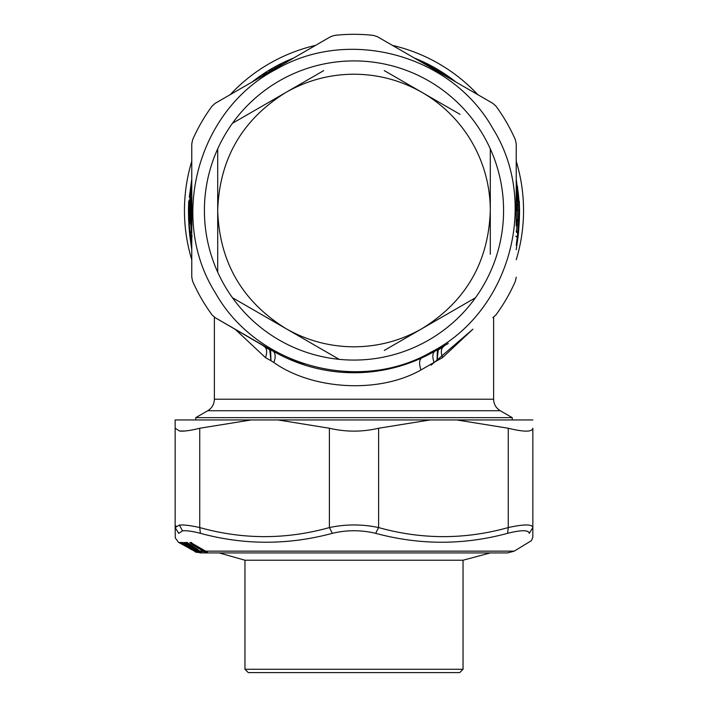 <?xml version="1.0" encoding="UTF-8"?>
<svg xmlns="http://www.w3.org/2000/svg" width="708" height="708" viewBox="0 0 708 708"><rect width="100%" height="100%" fill="white"/><g stroke="black" fill="none" stroke-linecap="round" stroke-linejoin="round"><path stroke-width="1.06" d="M517.663 233.162L517.796 232.189L517.663 233.162M518.256 192.691L518.911 200.329L516.229 179.186M517.167 232.755L517.291 231.773M518.229 199.683L516.229 181.814M516.539 232.224L516.69 231.268M517.769 199.293L516.229 186.894M516.583 200.444L516.53 199.603M191.771 231.87L191.346 232.33A2.664 2.664 0 0 0 191.771 231.879L191.346 232.33L191.771 231.879M191.771 230.905L191.585 232.1M190.815 222.294L191.664 224.038L190.709 223.887L191.461 231.118L190.726 222.224L191.673 224.047M191.771 232.162L190.425 233.1L191.771 245.313M190.709 223.887L189.54 223.834L189.337 221.055L190.726 222.224L190.461 220.524L189.346 219.569L189.16 210.515L190.16 210.515L190.461 220.524L191.408 220.436L191.496 221.825M191.647 223.817L191.585 222.967M191.169 205.913L191.249 217.25M191.346 219.338L191.408 220.436M191.496 199.196L191.408 200.612L190.461 200.55L190.16 210.515L191.107 210.515L191.125 212.71M189.399 221.108L189.408 201.444L190.461 200.55L191.664 197.063L190.797 198.815M191.576 198.098L191.647 197.293M191.461 221.215L191.364 219.684M188.726 201.143L188.443 210.515L189.16 210.515L188.443 210.515L188.7 201.399L189.408 199.983L188.7 201.399L189.408 201.444L189.408 199.983L190.726 198.877M192.195 236.145L190.744 237.375L192.204 236.145M189.992 234.313L190.151 233.481M190.726 222.224L189.337 221.046L189.337 219.569L188.62 219.604L188.443 210.515L188.62 219.586M189.337 221.055L188.62 219.604L190.266 221.834M191.479 231.118L190.169 232.215L189.717 234.835L189.903 236.516L190.744 237.375M189.337 221.046L188.62 219.604L190.169 232.215L189.505 232.72M191.771 249.703L189.903 236.516L191.771 249.703M189.903 236.516L189.726 234.861M189.62 233.879L189.691 234.507M188.62 219.604L189.717 234.835M191.355 232.321L190.408 233.109L190.169 232.215M188.832 223.878L189.47 232.286M191.771 225.206L191.107 210.993M191.771 195.815L191.107 210.515M191.771 186.266L190.125 199.382M191.222 231.348L191.372 232.304M190.337 233.162L190.204 232.189M191.771 179.204L189.319 197.205M190.877 232.72L190.762 231.728M189.824 199.638L191.771 182.124M516.415 232.1L516.229 231.87A2.664 2.664 0 0 0 516.654 232.33L516.229 230.905M516.539 231.118L517.274 222.224L516.336 224.038L517.291 223.887L516.539 231.118L517.831 232.215L516.229 245.313M516.495 221.852L516.592 220.436L517.539 220.524L517.185 222.294L518.663 221.046L518.84 210.515L518.592 199.983L516.336 197.063L517.539 200.55L516.592 200.612A162.893 162.893 0 0 0 516.539 199.744M516.327 224.047L517.734 221.834M516.415 222.967L516.353 223.799M516.504 221.808L516.645 219.515M517.291 223.887L518.46 223.834L519.38 219.604L518.53 232.286L519.38 219.604L517.539 220.524L517.539 200.55L519.3 201.399L518.592 199.983L519.3 201.399L519.557 210.515L519.274 201.143M518.601 221.108L518.84 210.515L516.893 210.515L516.751 203.647M516.663 201.815L516.504 199.231M516.353 197.284L516.424 198.098M518.008 234.313L517.849 233.481M518.283 234.799L516.229 249.703L518.097 236.516L517.256 237.375L515.805 236.145M519.168 223.878L518.46 223.834L517.831 232.215L518.495 232.72M518.663 221.046L519.38 219.604L519.557 210.515L518.84 210.515L519.557 210.515L519.38 219.586M518.38 233.879L518.309 234.516M517.831 232.215L518.274 234.861M518.283 234.835L518.53 232.286M519.38 219.604L518.663 221.055M516.229 259.774A169.539 169.539 0 0 0 516.229 161.256M477.776 94.642A169.539 169.539 0 0 0 392.453 45.383M315.547 45.383A169.539 169.539 0 0 0 230.224 94.642M191.771 161.256A169.539 169.539 0 0 0 191.771 259.774M272.916 69.234A162.893 162.893 0 0 0 269.235 71.411M267.049 72.765A162.893 162.893 0 0 0 262.81 75.535M260.889 76.853A162.893 162.893 0 0 0 260.155 77.367M261.411 344.539L260.155 343.654A162.893 162.893 0 0 0 264.367 346.531L264.358 346.522C267.005 348.619 267.376 352.319 265.473 357.629L270.952 360.682M443.925 346.336L437.721 350.239A162.893 162.893 0 0 0 443.597 346.548L443.642 346.522A162.893 162.893 0 0 0 444.102 346.212L438.925 349.106M446.633 344.504A162.893 162.893 0 0 0 447.757 343.716L446.624 344.504M447.845 77.367A162.893 162.893 0 0 0 422.384 62.667M285.519 62.711A162.893 162.893 0 0 0 284.289 63.286M281.554 64.614A162.893 162.893 0 0 0 278.713 66.056M191.833 225.852L191.833 195.169M259.632 77.738L275.908 67.561L286.2 62.401M264.447 346.584L270.279 350.239M259.632 343.283L270.598 349.947L270.969 360.691L273.872 362.523C311.6 389.382 378.081 394.285 420.941 369.992L437.031 360.691L438.287 349.522L437.402 349.947L437.022 360.691M191.771 195.364L191.771 277.191L191.771 225.666L191.771 277.191L192.611 281.2L191.771 277.191L191.771 143.83L192.611 139.83L191.771 143.83L191.779 196.32M270.969 360.691L269.713 349.522L269.075 349.106L272.881 351.009L215.135 317.662L212.09 314.936L215.135 317.662L270.598 349.938M212.09 106.085L215.135 103.359L212.09 106.085A176.195 176.195 0 0 0 192.611 139.83M259.765 77.588L330.645 36.674L334.521 35.4L330.636 36.674L215.135 103.359L260.686 77.057L275.908 67.561M191.779 224.702L191.771 225.657M275.81 68.021L285.2 62.906M373.479 35.4L377.364 36.674L421.995 62.446L377.355 36.674L373.479 35.4A176.195 176.195 0 0 0 334.521 35.4M447.323 77.066L377.364 36.674L492.865 103.359L495.91 106.085L492.865 103.359L448.235 77.588M422.906 62.968L421.995 62.446M421.8 62.401C431.119 66.711 439.978 71.827 448.368 77.738M515.389 139.83L516.229 143.83L516.229 196.426L516.229 143.83L515.389 139.83A176.195 176.195 0 0 0 495.91 106.085M269.075 349.106L260.571 343.902M516.167 195.169L516.167 225.852M444.075 346.239L443.589 346.557M446.721 344.442L447.695 343.761M495.91 314.936L492.865 317.662L495.91 314.936A176.195 176.195 0 0 0 515.389 281.2L516.229 277.191L515.389 281.2M516.229 225.657L516.229 143.821L516.221 224.702M448.244 343.424L435.119 351.009C432.446 352.965 432.119 356.797 434.128 362.523M516.221 196.32L516.229 195.364M431.128 365.133L472.909 329.185M472.864 329.211L442.527 357.629C440.624 352.319 440.995 348.619 443.642 346.522M437.048 360.682L442.527 357.629M265.473 357.629L235.144 329.22M420.941 369.992C418.915 363.638 419.189 359.611 421.764 357.912L404.525 364.673M386.382 369.479L384.789 369.788M366.602 372.249L345.274 372.505M306.148 365.523L288.643 358.991M437.402 349.938L435.119 351.009A162.229 162.229 0 0 1 272.881 351.009C275.554 352.965 275.881 356.797 273.872 362.523M435.119 351.009L428.641 354.549M259.765 343.433L260.686 343.964M286.005 62.446L285.085 62.968M192.611 281.2A176.195 176.195 0 0 0 212.09 314.936M431.296 352.009C509.866 311.812 539.744 203.001 492.715 128.325C451.607 54.923 349.522 26.895 276.704 69.021C198.134 109.209 168.256 218.02 215.285 292.705C256.393 366.107 358.478 394.135 431.296 352.009M500.273 410.737C496.007 408.082 493.786 404.241 493.626 399.215L214.374 399.215C214.214 404.241 211.993 408.082 207.727 410.737L500.273 410.737L512.238 417.64L195.762 417.64L195.762 419.95M518.787 198.506L517.38 185.894M518.911 200.32L518.822 199.01M527.805 531.425L525.256 530.814M176.106 525.991L175.15 527.566L179.363 525.079C183.611 524.646 190.408 525.478 199.744 527.566C242.968 539.646 286.182 539.646 329.397 527.566C345.796 524.097 362.195 524.097 378.603 527.566C421.818 539.646 465.032 539.646 508.247 527.566L507.601 533.328C521.389 529.885 528.602 529.885 529.248 533.328C529.611 545.204 529.611 545.204 529.248 533.328L529.257 533.381M507.601 533.328C463.793 545.204 419.817 545.204 375.656 533.328C361.213 529.885 346.778 529.885 332.344 533.328C288.183 545.204 244.207 545.204 200.399 533.328C192.426 531.257 186.469 530.434 182.522 530.841L178.752 533.328C178.381 545.408 178.381 545.408 178.752 533.328L175.15 527.584L175.292 537.93L178.469 542.31L193.965 550.851M372.107 526.327L367.01 525.655M185.469 430.942L179.593 431.048L175.15 428.243L175.15 419.95L175.15 527.566C175.15 539.646 175.15 539.646 175.15 527.566L175.15 527.584M179.593 431.048C184.089 431.446 190.806 430.508 199.744 428.243L251.207 419.95L277.943 419.95L329.397 428.243C345.796 432.092 362.204 432.092 378.603 428.243L430.057 419.95L456.793 419.95L508.255 428.243L508.255 527.566C524.07 524.097 532.266 524.097 532.85 527.566C532.85 539.646 532.85 539.646 532.85 527.566L529.248 533.328M378.603 428.243L378.603 527.566L375.656 533.328M329.397 428.243L329.397 527.566L332.344 533.328M199.744 428.243L199.744 527.566L200.399 533.328M190.859 543.558L203.134 551.143L203.559 550.851L191.284 543.275L190.859 543.558L189.824 542.594L191.673 542.478L190.806 542.594L205.108 550.851M179.204 542.54L180.832 543.266M181.266 543.266L179.363 542.602M185.354 546.054L181.124 543.558L185.487 546.187M191.249 549.488L189.532 548.47L191.089 549.32M193.488 550.328L191.381 549.576M194.39 550.851L195.7 551.505M182.761 542.461L180.381 542.602L195.098 550.851M181.655 542.54L182.903 542.496L181.912 542.602L187.549 546.089L188.735 546.045L187.735 546.151L191.983 548.47M193.054 549.328L187.886 546.222M193.532 549.612L195.647 550.851M196.47 549.337L197.753 549.364L188.62 543.558L186.558 542.602L183.947 542.602L199.249 551.851L201.939 552.461L196.771 549.638L197.948 549.612L194.151 547.116M190.877 542.868L191.319 543.24M194.257 551.143L198.488 552.461L195.594 551.143L198.222 550.851L185.549 543.266L186.54 542.355M201.081 552.045L200.479 552.063M199.408 551.674L198.638 551.063M199.01 552.063L197.789 550.426M182.151 542.673L180.912 542.726M179.77 542.629L180.859 542.523M204.515 550.727L204.922 551.55L203.559 550.851M191.647 542.921L189.824 542.594M199.249 550.851L206.143 552.072L205.86 551.505M204.603 551.904L207.01 552.072M207.196 552.16L207.603 552.461L206.656 552.461M207.603 552.461L205.223 551.143L514.238 551.143L507.583 552.921L473.617 552.921M195.585 551.134L181.929 543.151M182.434 542.903L187.877 546.054M186.169 545.948L184.7 545.638M192.275 549.47L191.319 549.249M490.299 552.921L463.041 560.223L244.959 560.223L219.214 552.921L200.417 552.921L195.275 551.505M195.187 551.851L196.833 552.426M196.895 552.444L195.665 551.851M181.124 543.558L179.443 542.647M178.885 542.54L180 542.461M178.991 542.602L180.062 542.496M182.478 542.85L181.832 543.558M185.08 542.85L184.399 543.009M186.585 545.709L187.647 546.134M187.868 545.903L186.585 545.718L185.841 544.735M186.947 545.718L187.983 545.948M192.063 548.523L192.718 549.373L192.08 548.532M192.7 549.337L193.364 549.32M198.09 552.444L196.222 551.851M180.381 542.54L181.478 542.461M180.381 542.602L181.487 542.496L182.115 543.266M183.947 542.602L185.062 542.496L185.186 543.558M200.576 551.824L198.904 550.426M199.249 551.851L198.222 550.851M195.842 548.594L191.735 546.134M189.948 545.072L186.062 542.744M188.921 543.779L188.116 543.293M191.231 545.709L190.487 545.709M191.859 545.948L190.487 545.718L188.647 543.399L190.496 545.771M196.727 549.337L195.204 547.762M197.205 549.62L196.461 549.346M192.036 545.673L191.222 545.7M192.089 546.151L193.027 546.045L192.089 546.151M190.859 544.912L192.125 545.726M186.558 542.602L187.487 542.496L186.558 542.602M188.611 543.558L186.762 542.7M184.036 542.54L185.107 542.461M187.301 542.461L186.222 542.54M532.85 527.566L532.85 428.243C532.221 432.092 524.017 432.092 508.255 428.243M532.85 419.95L456.793 419.95M430.057 419.95L277.943 419.95M175.15 419.95L251.207 419.95M463.041 560.223L463.041 669.272L244.959 669.272L244.959 560.223M244.959 669.272L248.287 672.6L459.713 672.6L463.041 669.272M490.299 166.769L490.299 148.857A149.6 149.6 0 0 1 232.454 297.723A149.6 149.6 0 0 1 368.753 61.64A149.6 149.6 0 0 1 490.299 148.857L490.299 210.515C488.6 261.995 465.882 301.334 422.154 328.547C401.038 340.61 378.32 346.699 354 346.814C329.68 346.699 306.962 340.61 285.846 328.547C242.118 301.334 219.4 261.995 217.701 210.515C219.4 159.034 242.118 119.687 285.846 92.474C306.962 80.411 329.68 74.322 354 74.216C378.32 74.322 401.038 80.411 422.145 92.474A136.299 136.299 0 0 1 490.299 210.515L490.299 254.234M460.014 114.333L384.267 70.605M441.447 103.616L422.145 92.474M323.715 70.614L232.454 123.298M305.148 81.332L285.828 92.483M217.701 148.857L217.701 272.173M232.454 297.723L339.247 359.381M384.285 350.416L475.546 297.723M402.852 339.69L422.172 328.539M490.299 232.79L490.299 188.222M455.943 82.04A163.999 163.999 0 0 0 414.286 57.994M293.714 57.994A163.999 163.999 0 0 0 252.057 82.04M179.363 525.079L182.522 530.841M188.735 201.134L190.718 198.886M519.265 201.134L517.283 198.886M191.771 196.054L191.771 195.603M260.367 77.216L259.739 77.659M286.005 62.481L285.041 62.932M516.229 225.418L516.229 224.967M447.314 344.026L448.199 343.407M493.626 399.215L493.626 317.175M214.374 399.215L214.374 317.175M421.526 358.018L405.631 364.301M356.274 372.727L347.885 372.629M305.741 365.399L289.501 359.363M434.951 351.097L428.924 354.398M207.727 410.737L195.762 417.64M512.238 417.64L512.238 419.95M219.214 552.921L507.583 552.921M514.238 551.143L531.46 540.629L532.823 537.213L532.85 527.584M199.045 552.081L197.78 550.399M205.161 551.125L191.01 542.691M186.611 545.762A1 1 0 0 0 187.381 546.142M185.823 544.726L186.602 545.753M196.47 549.39L195.151 547.726M199.373 551.187L196.736 549.629M192.284 546.24L194.107 547.107M184.523 542.673L186.708 542.673"/></g></svg>
